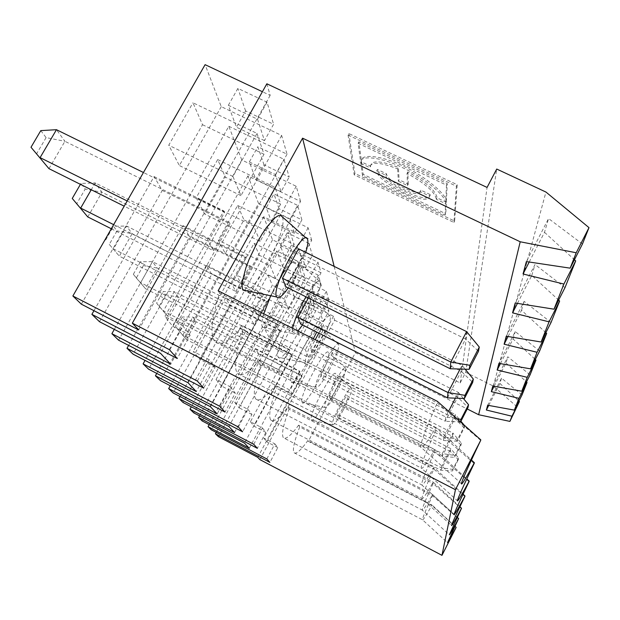 <?xml version="1.0" encoding="UTF-8"?>
<svg xmlns="http://www.w3.org/2000/svg" width="620" height="620" viewBox="0 0 620 620"><rect width="100%" height="100%" fill="white"/><g stroke="black" fill="none" stroke-linecap="round" stroke-linejoin="round"><path stroke-width="0.46" stroke-dasharray="3.1 2.33" d="M446.338 202.26C448.252 195.703 425.343 176.189 403.38 166.222C381.866 155.465 359.515 153.094 361.514 161.556L360.755 162.952C358.74 154.512 381.083 156.914 402.589 167.679C424.561 177.653 447.485 197.144 445.586 203.685L446.338 202.26L437.077 197.858L436.325 199.276L445.586 203.685M360.809 163.355L369.861 167.663L370.621 166.261L361.569 161.959L360.809 163.355L362.499 175.731L445.059 215.148L445.796 213.761L447.253 183.636L358.872 141.848L361.514 161.556M420.166 191.588L420.166 191.634C420.81 199.671 385.687 182.877 385.787 175.243L376.681 170.903C376.797 182.667 430.048 208.165 429.389 196.036L420.166 191.588L420.918 190.216C421.554 198.284 386.438 181.497 386.547 173.833L377.44 169.508L376.681 170.903M445.059 215.148L446.47 185.117L358.073 143.305L360.755 162.952M358.073 143.305L358.872 141.848M397.629 168.896L398.358 181.218L399.11 179.808L398.404 167.454L397.629 168.896C379.82 161.936 370.558 161.479 369.846 167.516L370.613 166.114C371.326 160.061 380.595 160.502 398.404 167.454M385.787 175.243L386.547 173.833M429.389 195.982L430.14 194.618C430.784 206.778 377.541 181.296 377.44 169.508M398.358 181.218L407.518 185.574L408.278 184.163L399.11 179.808M362.499 175.731L363.235 174.367L445.796 213.761M430.14 194.564L420.918 190.177M348.068 135.036L456.397 186.225L453.902 222.448L354.19 174.809L348.068 135.036L348.866 133.571L457.188 184.729L454.631 221.069L354.927 173.453L348.866 133.571M407.518 185.574L407.038 173.36C425.312 183.536 435.07 192.169 436.325 199.276M446.47 185.117L447.26 183.636M407.038 173.36L407.821 171.911C426.079 182.086 435.837 190.735 437.077 197.858M408.278 184.163L407.821 171.911M474.168 463.473L435.852 430.117L242.823 331.979L240.622 328.298L435.984 427.552L435.852 430.117C425.839 452.275 420.964 464.907 421.228 468.015L457.389 500.743M240.622 328.298C228.517 341.899 219.937 346.355 214.892 341.659L420.724 447.02C421.561 449.593 426.645 443.099 435.984 427.552L471.425 460.017M183.016 225.672L245.536 256.757L246.117 257.982L183.791 226.982L183.016 225.672L118.598 340.186M361.569 161.959L363.235 174.367M508.067 336.497L521.529 310.263L545.864 332.669M539.609 351.044L515.243 331.576L498.945 363.382M334.025 357.446L454.832 418.5L455.367 414.548L332.397 352.47L334.025 357.446L322.571 378.89L320.742 374.286L443.85 436.93L455.367 414.548L460.931 421.243M464.062 425.018L464.62 425.692L457.738 439.1L457.389 441.231L464.194 427.955L464.62 425.692M464.194 427.955L454.832 418.5L443.525 440.495L443.85 436.93L457.738 439.1M455.398 398.164L458.366 392.413L323.315 324.686L325.267 330.669L457.723 397.188L468.022 407.433M460.552 421.98L445.307 421.267L445.71 416.958L448.617 411.316M463.388 398.474L458.366 392.413L457.723 397.188L445.307 421.267L312.689 354.097L310.481 348.556L445.71 416.958L457.025 418.771M275.04 385.756L433.946 467.41L433.861 469.1L276.505 388.205L275.04 385.756C265.616 397.529 259.23 401.969 255.858 399.086C252.658 395.079 254.495 383.036 261.377 362.948L434.752 451.639L434.86 449.585C426.49 463.791 421.949 469.937 421.228 468.03L237.584 373.472C233.647 368.536 235.391 354.71 242.823 331.979M291.462 245.101L284.719 257.424L280.271 245.419L301.909 256.091L308.853 243.342L312.433 255.424L291.462 245.101L287.231 232.733L308.853 243.342M280.271 245.419L287.231 232.733M234.554 432.528L321.021 272.785L317.998 262.229L272.537 239.824L263.655 216.752L311.713 240.304L217.147 413.896M263.655 216.752L170.26 385.741M237.654 205.437L289.625 230.919L294.198 244.598L243.931 219.868L225.269 253.487L218.31 240.165L237.654 205.437L243.931 219.868M294.198 244.598L275.621 278.574L225.269 253.487M311.713 240.304L308.117 227.757L258.571 203.546L160.425 380.61M308.117 227.757L210.397 406.681M325.267 330.669L312.689 354.097M320.742 374.286L332.397 352.47M238.328 426.994L247.899 409.301L234.786 402.489L277.396 324.074L277.783 324.903L152.481 261.648L140.639 282.658L266.065 346.471L268.84 351.524L280.349 330.313L280.721 331.111L230.097 305.521L225.633 297.949L173.205 392.964M277.783 324.903L266.065 346.471M219.86 406.294L230.423 386.911L216.062 379.479L263.012 293.686L263.485 294.686L126.558 226.021L113.499 226.3L116.994 230.904L109.283 244.412L119.342 256.176L253.921 324.33L266.561 301.188L267.011 302.142L132.13 233.678L126.558 226.021L113.514 248.922L250.588 318.262L253.921 324.33M109.283 244.412L119.342 256.176L132.13 233.678L116.994 230.904M263.012 293.686L206.383 265.29L211.133 273.35L266.561 301.188M277.396 324.074L225.633 297.949M230.423 386.911L235.29 393.142L225.006 412.06M235.29 393.142L221.27 385.888L267.011 302.142M156.744 373.411L211.738 274.373M280.349 330.313L157.139 268.042L152.481 261.648L140.43 261.741L143.352 265.592L136.346 278L133.346 274.28L145.506 288.711L268.84 351.524M133.346 274.28L140.43 261.741M255.858 399.086L421.639 484.825C422.267 486.297 426.374 480.485 433.946 467.41L463.047 494.186M464.861 496.465L433.861 469.1C425.754 486.685 421.786 496.512 421.964 498.589L451.538 525.52M500.425 363.638L513.066 338.962L535.323 359.484M513.066 338.962L515.243 331.576M530.085 374.837L507.811 356.787L492.838 386.051M341.364 379.905L452.422 436.333L452.871 433L339.993 375.712L341.364 379.905L330.863 399.683L329.313 395.8L442.308 453.569L452.871 433L461.357 443.199L455.049 455.522L454.755 457.312L461.001 445.106L461.357 443.199M330.863 399.683L442.029 456.568L442.308 453.569L455.049 455.522M322.571 378.89L443.525 440.495L457.389 441.231M287.843 407.139L433.194 482.135L433.124 483.546L289.075 409.192L287.843 407.139C279.38 418.151 273.722 422.491 270.894 420.166C268.235 416.841 270.103 406.185 276.505 388.205M459.908 506.757L433.194 482.135C426.273 494.249 422.53 499.728 421.972 498.596M311.906 286.928L315.123 296.841L295.763 287.192L291.989 277.031L311.906 286.928L318.277 275.164L321.307 285.394L301.956 275.799L298.375 265.321L318.277 275.164M291.989 277.031L298.375 265.321M321.021 272.785L276.815 250.937L191.309 406.813M254.115 243.265L301.607 266.755L305.42 278.155L259.354 255.308L242.35 286.2L236.546 275.086L254.115 243.265L259.354 255.308M305.42 278.155L288.486 309.349L242.35 286.2M288.486 309.349L284.115 298.902L236.546 275.086M301.909 256.091L305.707 267.794L312.433 255.424M317.998 262.229L228.904 426.482M272.537 239.824L183.078 402.504M179.994 396.506L230.097 305.521M247.899 409.301L251.937 414.478L242.59 431.776M234.786 402.489L239.119 407.813L280.721 331.111M251.937 414.478L239.119 407.813M329.313 395.8L339.993 375.712M329.119 370.404C335.939 357.151 339.132 348.494 338.706 344.433C336.947 337.637 313.03 382.649 316.068 387.082L316.146 387.221C318.137 388.097 322.462 382.486 329.119 370.404M291.16 381.75L291.276 381.935C295.128 388.81 324.167 333.909 320.013 327.693C317.277 318.51 286.548 375.968 291.16 381.75M253.743 444.276L262.5 428.009L250.434 421.724L289.431 349.51L289.765 350.215L174.267 291.586L163.424 310.984L279.031 370.094L281.372 374.364L291.927 354.787L292.245 355.462L245.551 331.731L245.125 331.01L291.927 354.787M289.765 350.215L279.031 370.094M136.346 278L145.506 288.711L157.139 268.042L143.352 265.592M289.431 349.51L241.777 325.322L193.812 412.881M305.707 267.794L284.719 257.424M156.597 303.134L167.547 316.115L178.211 297.011L174.267 291.586L163.083 291.547L165.563 294.81L159.138 306.288L156.597 303.134L163.083 291.547M461.42 508.656L433.124 483.546C425.723 499.48 422.096 508.322 422.243 510.066L449.345 534.804M165.563 294.81L178.211 297.011L245.125 331.01L241.777 325.322M517.444 303.374L531.789 275.451L558.636 300.111M531.789 275.451L535.014 264.515L515.212 303.017M551.033 322.501L524.148 301.367L506.269 336.203M460.133 369.032L462.032 365.374L461.233 371.248L472.68 382.431M308.388 298.034L312.255 290.881L314.658 298.212L461.233 371.248L447.485 397.862M312.255 290.881L462.032 365.374L465.163 369.179M261.377 362.948L259.594 359.98L434.86 449.585L466.814 478.927M259.594 359.98C249 372.612 241.661 377.107 237.584 373.472M266.298 207.715L289.974 219.286L297.608 205.383L301.901 219.868L279.015 208.7L271.63 222.1L266.298 207.715L273.947 193.882L297.608 205.383M258.571 203.546L247.93 175.917L300.576 201.469L196.238 391.53M247.93 175.917L145.041 360.406M217.69 159.565L275.071 187.395L280.659 204.104L225.347 177.157L204.67 214.04L196.176 197.772L217.69 159.565L225.347 177.157M280.659 204.104L260.082 241.412L204.67 214.04M264.019 164.835L257.842 146.754L283.968 159.301L289.199 176.987L264.019 164.835L255.843 179.521L249.341 161.975L257.842 146.754M260.082 241.412L253.665 226.075L196.176 197.772M249.341 161.975L275.489 174.608L281.046 191.758L289.199 176.987M275.489 174.608L283.968 159.301M128.635 345.394L189.557 236.763L188.821 235.515L101.982 192.246L95.193 182.916L80.941 183.458L85.204 189.061L76.632 203.887M246.117 257.982L231.764 283.968L235.848 291.408L249.883 265.933L188.821 235.515L183.791 226.982L95.193 182.916L91.256 189.743M80.422 184.349L80.941 183.458M300.576 201.469L296.228 186.287L241.792 159.975L133.099 354.19M296.228 186.287L188.046 382.765M241.792 159.975L228.827 126.286L114.312 329.383M197.354 381.06L209.134 359.623L215.101 367.28L203.67 388.135M209.134 359.623L193.246 351.447L199.648 359.305L250.434 267.104L189.557 236.763M215.101 367.28L199.648 359.305M314.658 298.212L300.708 324.035M310.481 348.556L315.224 339.729M318.781 333.126L323.315 324.686M302.552 324.958L308.884 314.402C317.161 298.406 320.912 287.541 320.145 281.821C318.215 279.302 313.48 284.301 305.939 296.81M292.617 328.329L292.648 333.529C293.493 334.754 295.252 333.909 297.918 331.003M245.536 256.757L193.246 351.447M249.883 265.933L250.434 267.104M263.717 313.759C261.779 320.486 261.315 324.896 262.338 326.988L262.508 327.275C268.212 337.319 303.335 271.521 297.553 261.795C295.415 255.332 280.829 273.466 270.692 295.748M263.485 294.686L250.588 318.262M111.306 228.764L235.848 291.408M87.777 216.93L101.982 192.246L85.204 189.061M113.654 224.649L231.764 283.968M206.383 265.29L148.567 369.148M281.046 191.758L255.843 179.521M105.695 239.956L113.499 226.3M469.022 481.701L434.752 451.639C425.793 471.246 421.422 482.314 421.639 484.825L454.173 514.375M275.071 187.395L253.665 226.075M279.015 208.7L273.947 193.882M289.974 219.286L294.531 233.329L301.901 219.868M294.531 233.329L271.63 222.1M278.147 357.027L278.287 357.252C282.929 365.482 314.72 305.629 309.861 297.925C306.559 286.905 272.668 349.905 278.147 357.027M313.294 338.76C307.319 351.276 304.699 359.298 305.451 362.808L305.536 362.987C307.846 364.204 312.651 358.228 319.966 345.069C327.438 330.569 330.894 320.935 330.321 316.154C328.507 314.239 323.981 319.563 316.766 332.111M216.062 379.479L221.27 385.888M275.621 278.574L270.374 266.034L218.31 240.165M521.529 310.263L524.148 301.367M458.529 518.901L432.504 495.698L299.685 426.909L298.638 425.165L432.566 494.504L457.25 517.282M299.685 426.909C294.089 441.765 292.245 450.391 294.159 452.786C296.259 454.367 300.824 450.291 307.869 440.564L432.024 505.044C426.118 515.577 422.933 520.49 422.483 519.785C422.352 518.297 425.692 510.268 432.504 495.698L432.566 494.504C426.188 505.773 422.747 510.965 422.243 510.066L283.472 437.805C281.232 435.007 283.1 425.467 289.075 409.192M454.964 526.233L432.024 505.044L432 505.556L308.318 441.316L355.399 352.71L467.232 408.975M456.103 527.473L432 505.556M294.159 452.786L422.476 519.777L447.493 542.655M159.138 306.288L167.547 316.115L281.372 374.364M176.413 327.724L186.372 339.52L196.215 321.757L192.828 317.099L182.83 335.118L290.044 390.151L292.043 393.808L301.8 375.642L302.072 376.216L196.215 321.757L184.52 319.765L178.599 330.437L176.413 327.724L182.396 316.967L184.52 319.765M178.599 330.437L186.372 339.52L292.043 393.808M301.8 375.642L258.37 353.478L255.502 348.603L299.662 371.124L299.94 371.721L192.828 317.099L182.396 316.967M305.195 312.635L301.956 303.916L320.408 313.139L323.167 321.64L305.195 312.635L310.922 302.033L307.846 293.043L326.283 302.219L328.887 311L310.922 302.033M299.662 371.124L263.709 438.038L266.84 441.882L302.072 376.216M266.809 458.932L274.877 443.866L263.709 438.038M255.502 348.603L211.304 429.784M274.877 443.866L277.791 447.601L269.894 462.381M277.791 447.601L266.84 441.882M216.194 432.357L258.742 354.097M262.5 428.009L265.91 432.38L257.346 448.314M265.91 432.38L254.092 426.219L292.245 355.462M199.539 415.881L245.551 331.731M299.94 371.721L290.044 390.151M302.056 402.457L302.157 402.613C305.404 408.44 332.126 357.74 328.522 352.656C326.228 344.883 298.119 397.691 302.056 402.457M336.807 391.685C343.077 379.487 346.045 371.628 345.728 368.117C344.255 362.367 322.361 403.744 324.965 407.402L325.027 407.518C326.771 408.131 330.7 402.853 336.807 391.685M450.756 448.624L346.448 395.436L347.619 399.024L450.368 451.469L440.766 470.208L440.998 467.65L450.756 448.624L450.368 451.469L458.289 459.653L458.591 458.025L450.756 448.624M347.619 399.024L337.908 417.368L440.766 470.208L452.515 470.952L458.289 459.653M337.908 417.368L336.59 414.052L440.998 467.65L452.763 469.425L452.515 470.952M343.356 409.82C349.161 398.513 351.935 391.321 351.695 388.252C350.447 383.315 330.259 421.608 332.522 424.661L332.576 424.762C334.118 425.18 337.714 420.205 343.356 409.82M336.59 414.052L346.448 395.436M250.434 421.724L254.092 426.219M311.317 420.058L311.403 420.182C314.177 425.196 338.915 378.099 335.753 373.883C333.808 367.211 307.908 416.067 311.317 420.058M461.001 445.106L452.422 436.333L442.029 456.568L454.755 457.312M249.271 448.275L328.918 300.336L326.337 291.338L284.347 270.49L276.815 250.937M284.347 270.49L202.167 420.949M267.918 274.986L272.358 285.192L256.742 313.767L251.829 304.358L267.918 274.986L311.651 296.779L314.875 306.427L272.358 285.192M326.337 291.338L244.474 443.137M315.123 296.841L321.307 285.394M314.875 306.427L299.313 335.257L295.616 326.415L251.829 304.358M299.313 335.257L256.742 313.767M301.956 275.799L295.763 287.192M259.842 459.591L334.606 320.183L333.483 316.254L294.454 296.763L287.998 279.976L209.157 424.623M294.454 296.763L218.465 436.705M269.034 337.311L264.817 329.243L279.667 301.979L283.479 310.736L269.034 337.311L308.558 357.36L305.389 349.788L264.817 329.243M333.483 316.254L257.757 457.351M328.918 300.336L287.998 279.976M320.408 313.139L326.283 302.219M323.167 321.64L328.887 311M279.667 301.979L320.183 322.292L322.95 330.561L283.479 310.736M301.956 303.916L307.846 293.043M322.95 330.561L308.558 357.36M307.869 440.564L308.318 441.316M298.638 425.165C290.951 435.496 285.897 439.712 283.472 437.805M458.591 458.025L452.763 469.425M522.025 394.971L501.51 378.154L487.661 405.248M488.715 405.441L499.937 383.47L501.51 378.154M499.937 383.47L518.948 401.039M334.606 320.183L460.18 382.966L465.682 372.31L493.295 386.066L517.22 406.976M494.078 386.268L505.974 363.018L507.811 356.787M505.974 363.018L526.473 381.943M334.149 266.399L355.399 352.71M218.147 290.78L219.542 293.113C211.49 319.261 209.94 335.443 214.892 341.659M246.574 290.827C259.238 287.122 288.254 227.308 282.294 217.047M460.18 382.966L487.064 187.434M465.682 372.31L496.729 169.051M493.295 386.066L545.949 192.053M582.451 244.001L548.561 218.565L526.38 261.594M529.209 262.012L544.507 232.314L548.561 218.565M544.507 232.314L574.43 259.749M564.998 287.61L535.014 264.515M257.013 133.409L263.996 154.279L240.947 195.641L232.926 176.452L257.013 133.409L192.967 102.765L202.515 124.705L179.35 165.54L168.749 145.235L192.967 102.765M232.926 176.452L168.749 145.235M264.469 140.624L236.445 127.201L228.331 105.307L257.525 119.218L264.469 140.624L273.591 124.271L245.597 110.941L236.445 127.201M257.525 119.218L267.057 102.207L273.591 124.271M228.331 105.307L237.894 88.397L267.057 102.207M263.996 154.279L202.515 124.705M240.947 195.641L179.35 165.54M93.961 310.697L162.246 190.433L154.078 176.576L81.352 304.18M228.827 126.286L287.029 154.194L281.658 135.462L221.263 106.648L205.104 64.666M221.263 106.648L99.479 321.703M266.856 83.801L270.173 95.387L262.399 91.721M245.597 110.941L237.894 88.397M154.078 176.576L223.843 210.909L164.858 316.556L172.887 326.422L229.966 223.859L162.246 190.433M169.306 349.61L182.613 325.647L164.858 316.556M182.613 325.647L190.115 335.257L177.243 358.507M190.115 335.257L172.887 326.422M40.788 130.619L46.097 137.601L64.93 141.314L56.474 129.696M46.097 137.601L36.456 154.024M48.957 168.656L64.93 141.314L229.284 222.41L213.52 250.72L124.209 206.181M480.686 440.371L437.247 402.93L219.542 293.113M461.42 483.693L420.724 447.036C420.391 443.068 425.901 428.374 437.247 402.93L437.325 401.295M457.188 184.729L456.397 186.225M354.927 173.453L354.19 174.809M454.631 221.069L453.902 222.448M287.029 154.194L170.671 364.173M301.607 266.755L284.115 298.902M289.625 230.919L270.374 266.034M311.651 296.779L295.616 326.415M320.183 322.292L305.389 349.788M281.658 135.462L160.495 353.292M466.596 331.599L465.597 339.016L478.477 351.315M298.514 248.853L301.529 258.06L465.597 339.016L450.19 368.745M270.173 95.387L138.671 329.933M127.185 200.981L208.405 241.405L213.52 250.72M208.405 241.405L224.564 212.443L143.46 172.515M224.564 212.443L223.843 210.909M229.966 223.859L229.284 222.41M301.529 258.06L285.867 286.804M288.207 287.967L295.205 276.528L305.722 252.394M420.166 191.634L420.918 190.216M429.389 196.036L430.14 194.618M270.894 420.166L421.964 498.589M338.706 344.433L320.013 327.693M316.146 387.221L291.276 381.935M320.145 281.821L297.553 261.795M292.648 333.529L262.508 327.275M330.321 316.154L309.861 297.925M305.536 362.987L278.287 357.252M345.728 368.117L328.522 352.656M325.027 407.518L302.157 402.613M351.695 388.252L335.753 373.883M332.576 424.762L311.403 420.182M307.528 239.25L306.187 238.072"/><path stroke-width="0.93" d="M471.425 460.017L474.378 462.729L474.168 463.473C463.427 485.855 457.831 498.279 457.389 500.743C457.397 502.185 461.327 495.636 469.193 481.112L469.022 481.701C459.474 501.51 454.522 512.399 454.173 514.375C454.22 515.452 457.831 509.322 464.992 495.977L464.861 496.465C456.266 514.22 451.825 523.908 451.538 525.52C451.616 526.341 454.948 520.583 461.528 508.253L449.345 534.804C449.446 535.432 452.538 530.015 458.622 518.553L447.493 542.655L456.103 527.473L441.975 555.334L259.842 459.591L257.757 457.351L218.465 436.705L215.427 433.768L269.894 462.381L266.809 458.932L211.304 429.784L208.056 426.645L249.271 448.275L244.474 443.137L202.167 420.949L198.633 417.531L257.346 448.314L253.743 444.276L193.812 412.881L190.007 409.2L234.554 432.528L228.904 426.482L183.078 402.504L178.909 398.474L179.994 396.506M563.898 284.061L554.017 309.194L564.998 287.61L575.693 260.896L563.898 284.061L523.04 273.994L529.209 262.012M539.609 351.044L546.669 333.413L537.083 352.269L530.565 368.846L539.609 351.044M545.864 332.669L546.669 333.413M537.083 352.269L504.114 344.209L508.067 336.497M527.225 377.347L521.777 391.197L530.085 374.837L535.99 360.096L527.225 377.347L497.155 370.024L498.945 363.382L530.565 368.846M460.931 421.243L464.062 425.018M460.582 421.925L468.022 407.433L468.534 404.697L460.978 419.407L460.567 421.918M170.26 385.741L168.679 388.593L217.147 413.896L210.397 406.681L160.425 380.61L155.426 375.782L225.006 412.06L219.86 406.294L148.567 369.148L143.112 363.878L196.238 391.53L188.046 382.765L133.099 354.19L126.999 348.3L128.635 345.394M168.679 388.593L173.205 392.964L238.328 426.994L242.59 431.776L178.909 398.474M155.426 375.782L156.744 373.411M463.047 494.186L464.992 495.977M535.323 359.484L535.99 360.096M497.155 370.024L500.425 363.638M518.963 398.358L514.344 410.107L522.025 394.971L527.031 382.463L518.963 398.358L491.327 391.646L492.838 386.051L521.777 391.197M191.309 406.813L190.007 409.2M459.908 506.757L461.528 508.253M551.033 322.501L559.628 301.026L549.057 321.819L541.12 342.007L551.033 322.501M558.636 300.111L559.628 301.026M549.057 321.819L512.562 312.868L517.444 303.374M554.017 309.194L515.212 303.017L512.562 312.868M504.114 344.209L506.269 336.203L541.12 342.007M463.388 398.474L468.534 404.697M448.617 411.316L455.398 398.164M457.025 418.771L460.978 419.407M472.68 382.431L473.308 379.06L464.93 395.351L464.411 398.513L472.68 382.431M308.388 298.034L297.995 317.231L300.708 324.035L447.485 397.862L464.411 398.513M464.93 395.351L447.973 392.553L460.133 369.032M447.485 397.862L447.973 392.553L297.995 317.231M465.163 369.179L473.308 379.06M145.041 360.406L143.112 363.878M72.253 198.454L87.777 216.93L72.253 198.454L80.422 184.349M114.312 329.383L111.879 333.692L170.671 364.173L160.495 353.292L99.479 321.703L91.884 314.356L177.243 358.507L169.306 349.61L81.352 304.18L72.873 295.988L138.671 329.933L132.339 323.16L455.444 489.692L480.686 440.371C468.418 466.1 461.993 480.539 461.42 483.693C461.35 485.654 465.674 478.663 474.378 462.729M126.999 348.3L203.67 388.135L197.354 381.06L118.598 340.186L111.879 333.692M315.224 339.729L318.781 333.126M305.939 296.81C299.026 309.117 294.578 319.626 292.617 328.329M297.918 331.003L302.552 324.958M270.692 295.748L263.717 313.759M87.777 216.93L111.306 228.764M91.256 189.743L80.67 208.088L113.654 224.649M466.814 478.927L469.193 481.112M316.766 332.111L313.294 338.76M457.25 517.282L458.622 518.553M454.964 526.233L456.15 527.326M215.427 433.768L216.194 432.357M198.633 417.531L199.539 415.881M209.157 424.623L208.056 426.645M518.948 401.039L519.421 401.481L511.942 416.221L486.375 410.029L487.661 405.248L514.344 410.107M486.375 410.029L488.715 405.441M467.232 408.975L478.64 414.718L509.911 421.391L519.421 401.481M511.942 416.221L509.911 421.391M491.327 391.646L494.078 386.268M526.473 381.943L527.031 382.463M480.825 439.89L437.325 401.295L218.147 290.78L302.583 138.175L334.149 266.399M306.187 238.072L280.713 215.458L278.21 215.729L274.908 217.876L266.546 227.408L261.911 234.345L257.292 242.273L249.077 259.423L245.915 267.716L242.296 281.612L241.994 286.51L242.722 289.718L246.574 290.827M441.975 555.334L455.444 489.692M302.583 138.175L520.203 241.777L478.64 414.718M520.203 241.777L576.205 252.758L570.152 268.158L526.38 261.594L523.04 273.994M570.152 268.158L582.451 244.001L589 227.649L545.949 192.053L496.729 169.051L487.064 187.434L266.856 83.801L132.339 323.16M574.43 259.749L575.693 260.896M91.884 314.356L93.961 310.697M262.399 91.721L205.104 64.666L72.873 295.988M143.46 172.515L56.474 129.696L40.788 130.619L31 147.258L48.957 168.656L124.209 206.181M56.474 129.696L40.091 157.635L127.185 200.981M31 147.258L48.957 168.656M576.205 252.758L589 227.649M469.859 365.304L469.208 369.295L478.477 351.315L479.275 347.06L469.859 365.304L450.81 362.049L466.596 331.599L479.275 347.06M450.19 368.745L450.81 362.049L282.464 278.264L285.867 286.804L450.19 368.745L469.208 369.295M466.596 331.599L298.514 248.853L282.464 278.264M305.722 252.394C307.729 245.923 308.334 241.537 307.528 239.25C304.203 226.757 271.095 287.866 276.497 296.678L276.644 296.957C278.488 299.197 282.348 296.197 288.207 287.967M276.644 296.957L242.939 290.083"/></g></svg>
